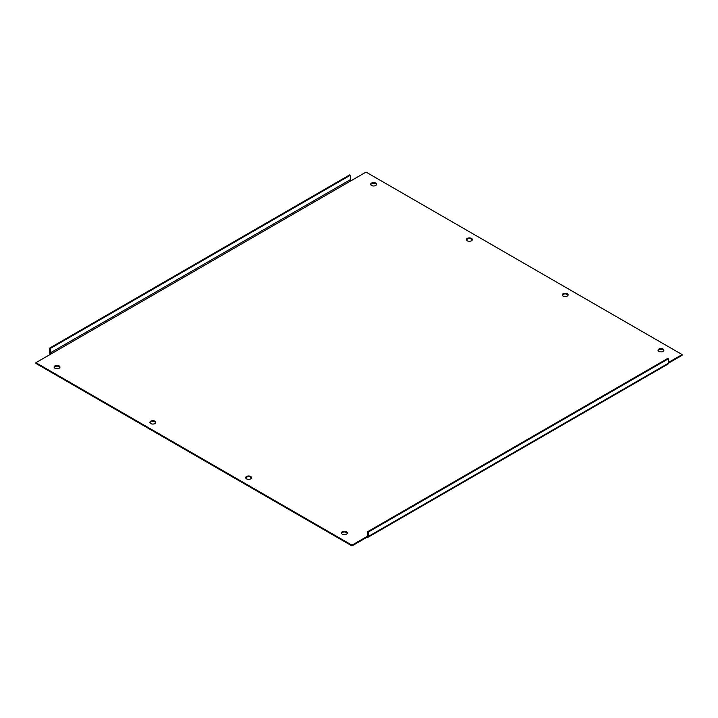 <?xml version="1.0" encoding="UTF-8"?>
<svg xmlns="http://www.w3.org/2000/svg" width="718" height="718" viewBox="0 0 718 718"><rect width="100%" height="100%" fill="white"/><g stroke="black" fill="none" stroke-linecap="round" stroke-linejoin="round"><path stroke-width="1.08" d="M668.368 362.5L682.1 354.575L366.027 172.096L351.021 180.756A0.906 0.521 60 0 1 350.384 179.653L350.384 175.228L349.738 174.86L49.632 348.122L50.269 348.49L50.269 352.915A0.906 0.521 -120 0 0 50.906 354.019L35.9 362.689L351.973 545.168L366.979 536.508L366.979 537.244A1.804 1.041 -120 0 0 367.885 537.333A1.804 1.041 -120 0 0 368.262 536.508L368.262 532.083L367.616 531.715L367.616 536.14L366.979 536.508A0.906 0.521 -120 0 0 367.616 536.14M351.973 545.168L351.973 545.904L35.9 363.425L35.9 362.689M367.885 537.333L668 364.062A1.804 1.041 60 0 0 668.368 363.236L682.1 355.311L682.1 354.575M351.973 545.904L366.979 537.244M658.101 350.555A2.935 1.696 180 0 1 660.147 349.298A2.935 1.696 180 0 1 663.037 349.729A2.935 1.696 180 0 1 663.827 350.555M341.517 533.339A2.935 1.696 180 0 1 343.554 532.083A2.935 1.696 180 0 1 346.453 532.505A2.935 1.696 180 0 1 347.243 533.339M562.32 295.26A2.935 1.696 180 0 1 564.366 294.003A2.935 1.696 180 0 1 567.256 294.434A2.935 1.696 180 0 1 568.046 295.26M245.736 478.035A2.935 1.696 180 0 1 247.773 476.779A2.935 1.696 180 0 1 250.672 477.21A2.935 1.696 180 0 1 251.462 478.035M466.538 239.965A2.935 1.696 180 0 1 468.585 238.699A2.935 1.696 180 0 1 471.475 239.13A2.935 1.696 180 0 1 472.264 239.965M149.954 422.74A2.935 1.696 180 0 1 152.001 421.484A2.935 1.696 180 0 1 154.891 421.915A2.935 1.696 180 0 1 155.68 422.74M370.757 184.661A2.935 1.696 180 0 1 372.804 183.404A2.935 1.696 180 0 1 375.694 183.835A2.935 1.696 180 0 1 376.483 184.661M54.173 367.445A2.935 1.696 180 0 1 56.219 366.18A2.935 1.696 180 0 1 59.109 366.611A2.935 1.696 180 0 1 59.899 367.445M663.037 348.993A2.935 1.696 180 0 1 663.899 350.187A2.935 1.696 180 0 1 660.964 351.883A2.935 1.696 180 0 1 658.029 350.187A2.935 1.696 180 0 1 659.842 348.625A2.935 1.696 180 0 1 663.037 348.993M346.453 531.769A2.935 1.696 180 0 1 347.315 532.971A2.935 1.696 180 0 1 344.38 534.668A2.935 1.696 180 0 1 341.445 532.971A2.935 1.696 180 0 1 343.258 531.401A2.935 1.696 180 0 1 346.453 531.769M567.256 293.689A2.935 1.696 180 0 1 568.117 294.892A2.935 1.696 180 0 1 565.183 296.588A2.935 1.696 180 0 1 562.248 294.892A2.935 1.696 180 0 1 564.061 293.321A2.935 1.696 180 0 1 567.256 293.689M250.672 476.474A2.935 1.696 180 0 1 251.533 477.667A2.935 1.696 180 0 1 248.599 479.364A2.935 1.696 180 0 1 245.664 477.667A2.935 1.696 180 0 1 247.477 476.106A2.935 1.696 180 0 1 250.672 476.474M471.475 238.394A2.935 1.696 180 0 1 472.336 239.597A2.935 1.696 180 0 1 469.401 241.284A2.935 1.696 180 0 1 466.467 239.597A2.935 1.696 180 0 1 468.28 238.026A2.935 1.696 180 0 1 471.475 238.394M154.891 421.17A2.935 1.696 180 0 1 155.752 422.372A2.935 1.696 180 0 1 152.817 424.069A2.935 1.696 180 0 1 149.882 422.372A2.935 1.696 180 0 1 151.695 420.811A2.935 1.696 180 0 1 154.891 421.17M375.694 183.099A2.935 1.696 180 0 1 376.555 184.293A2.935 1.696 180 0 1 373.62 185.989A2.935 1.696 180 0 1 370.685 184.293A2.935 1.696 180 0 1 372.498 182.731A2.935 1.696 180 0 1 375.694 183.099M59.109 365.875A2.935 1.696 180 0 1 59.971 367.077A2.935 1.696 180 0 1 57.036 368.765A2.935 1.696 180 0 1 54.101 367.077A2.935 1.696 180 0 1 55.914 365.507A2.935 1.696 180 0 1 59.109 365.875M368.262 536.508L668.368 363.236L668.368 358.812L667.731 358.444L367.616 531.715M668.368 358.812L368.262 532.083M49.632 348.122L49.632 352.547A1.804 1.041 -120 0 0 50.377 354.324M350.384 175.228L50.269 348.49M50.906 354.019L351.021 180.756M350.384 179.653L50.269 352.915"/></g></svg>
